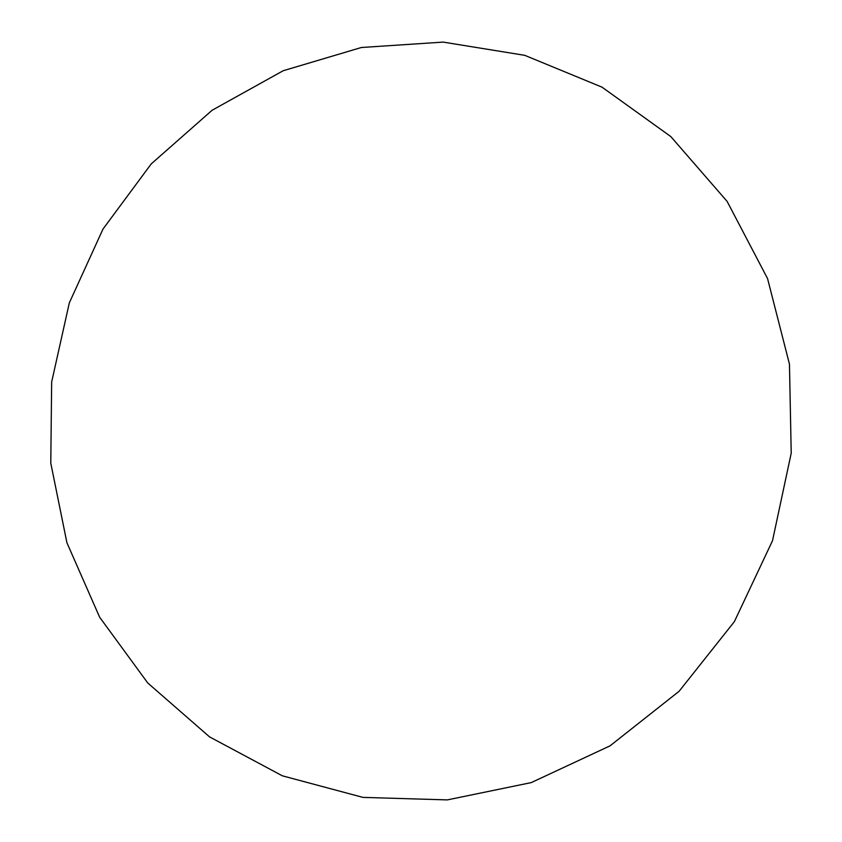 <?xml version="1.0" encoding="UTF-8"?>
<svg xmlns="http://www.w3.org/2000/svg" width="842" height="842" viewBox="0 0 842 842"><rect width="100%" height="100%" fill="white"/><g stroke="black" fill="none" stroke-linecap="round" stroke-linejoin="round"><path stroke-width="1.26" d="M791.217 453.175L789.459 364.112L767.567 278.597L727.12 201.396L670.779 136.541L602.009 87.158L524.745 55.33L443.155 42.1L361.344 47.51L283.175 70.739L212.142 110.239L151.244 163.885L102.987 229.077L69.328 302.867L51.657 382.026L50.783 463.153L66.918 542.732L99.619 617.175L147.771 682.999L209.532 736.866L282.333 775.808L362.902 797.385L447.323 799.9L531.228 782.607L609.997 745.875L679.094 691.293L734.382 621.617L772.514 540.701L791.217 453.175"/></g></svg>
